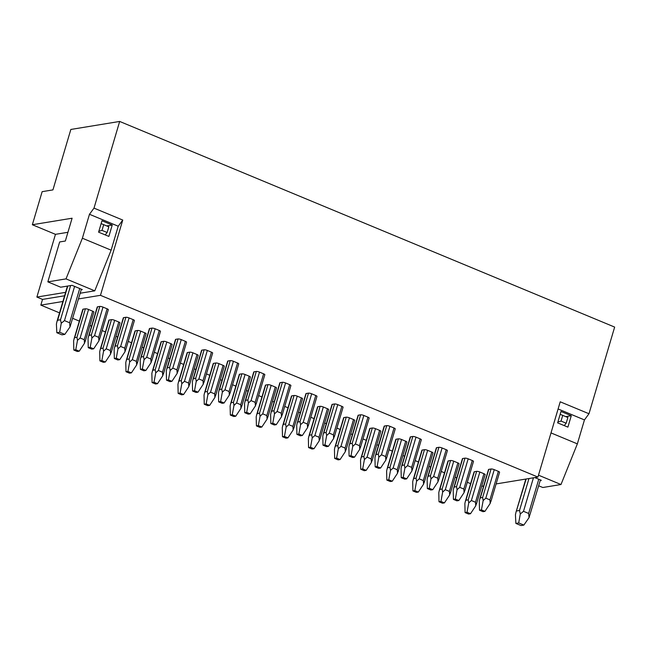 <?xml version="1.0" encoding="UTF-8"?>
<svg xmlns="http://www.w3.org/2000/svg" width="647" height="647" viewBox="0 0 647 647"><rect width="100%" height="100%" fill="white"/><g stroke="black" fill="none" stroke-linecap="round" stroke-linejoin="round"><path stroke-width="0.97" d="M81.368 289.217L70.013 326.913L69.601 322.748L64.474 320.613L61.247 323.265L60.486 319.78L70.62 285.57L60.681 287.203L47.846 281.866L66.01 278.881L82.379 238.225L89.472 214.278L94.001 208.116L119.671 121.442L70.838 129.457L52.933 189.894L42.144 191.666L32.35 224.735L55.456 234.335L67.927 232.289M32.35 224.735L72.1 218.217L65.347 241.024L59.661 241.954L47.846 281.866M70.62 285.57L72.035 285.335L74.607 286.403L64.474 320.613M69.601 322.748L79.735 288.538L74.607 286.403M540.407 479.92L529.052 517.616L528.639 513.451L538.773 479.241L534.786 477.583M528.639 513.451L523.504 511.316L520.285 513.977L518.708 522.954L523.844 525.089L521.005 525.558L515.869 523.423L518.708 522.954M66.01 278.881L94.769 290.835L80.179 293.228M62.896 301.486L40.834 305.109L42.524 299.407L64.587 295.784M42.524 299.407L36.879 297.062L65.606 292.347M81.198 289.783L82.306 289.605L79.735 288.538M538.49 475.173L560.989 484.522L542.817 487.506L538.668 485.784M538.773 479.241L541.337 480.309L540.237 480.486M60.486 319.78L57.64 320.249L56.968 321.527L56.402 324.066L56.831 332.72L61.966 334.847L64.805 334.386L59.67 332.251L56.831 332.72M61.247 323.265L59.67 332.251M70.013 326.913L64.805 334.386M529.052 517.616L523.844 525.089M520.285 513.977L519.517 510.483L528.979 478.537M526.14 479.006L515.999 512.23L515.441 514.769L515.869 523.423M516.678 510.952L519.517 510.483M551.009 432.916L577.359 443.866L560.989 484.522M577.359 443.866L584.451 419.919L588.98 413.748L614.65 327.083L119.671 121.442M481.683 486.301L483.632 485.978M496.112 483.932L537.932 477.065L560.221 401.803L588.98 413.748M558.102 408.969L584.451 419.919M571.277 415.722L567.896 427.125L557.625 422.863L561.006 411.46L571.277 415.722L565.753 416.636M82.379 238.225L111.13 250.171L118.223 226.224L89.472 214.278M101.975 220.756L112.238 225.019L108.866 236.422L98.595 232.16L101.975 220.756M566.174 423.211L561.038 421.076L562.728 415.374L567.864 417.509L566.174 423.211L564.224 425.605M561.038 421.076L557.876 422.022M562.728 415.374L560.156 414.339M108.825 226.806L107.143 232.508L102.008 230.372L103.698 224.671L108.825 226.806M107.143 232.508L105.186 234.893M106.715 225.924L112.238 225.019M103.698 224.671L101.118 223.627M102.008 230.372L98.845 231.319M94.001 208.116L122.752 220.061L100.463 295.323L537.932 477.065M40.834 305.109L59.524 312.873M72.739 318.356L79.346 321.106M89.909 325.498L91.559 326.177M102.129 330.568L105.429 331.943M115.999 336.335L117.649 337.014M128.211 341.406L131.511 342.781M142.081 347.164L143.731 347.851M154.301 352.243L157.593 353.61M168.163 358.001L169.813 358.689M180.384 363.08L183.675 364.447M194.246 368.839L195.895 369.526M206.466 373.917L209.765 375.284M220.328 379.676L221.978 380.363M232.548 384.755L235.848 386.122M246.418 390.513L248.068 391.2M258.63 395.592L261.93 396.959M272.5 401.35L274.15 402.038M284.72 406.429L288.012 407.796M298.582 412.188L300.232 412.875M310.803 417.266L314.094 418.633M324.665 423.025L326.314 423.712M336.885 428.104L340.185 429.471M350.747 433.862L352.397 434.549M362.967 438.933L366.267 440.308M376.837 444.699L378.487 445.379M389.049 449.77L392.349 451.145M402.919 455.537L404.569 456.216M415.139 460.607L418.431 461.982M429.001 466.366L430.651 467.053M441.222 471.445L444.513 472.82M455.084 477.203L456.733 477.89M467.304 482.282L470.604 483.649M100.463 295.323L78.497 298.93M99.581 338.357L98.926 340.88L98.667 337.322L94.559 335.615L91.914 337.969L91.364 334.944L89.092 335.324L88.526 336.424L97.252 306.969A2.442 0.55 16.5 0 1 97.543 306.807L99.808 306.435A2.442 0.55 16.5 0 1 103.002 307.107L107.111 308.813A2.442 0.55 16.5 0 1 108.316 309.695L99.589 339.141M111.244 351.564L110.58 354.087L110.322 350.528L106.213 348.822L103.569 351.175L103.027 348.151L100.754 348.523L100.188 349.623L108.914 320.176A2.442 0.55 16.5 0 1 109.197 320.014L111.47 319.642A2.442 0.55 16.5 0 1 114.665 320.305L118.765 322.012A2.442 0.55 16.5 0 1 119.978 322.893L111.252 352.348M125.664 349.194L125.008 351.717L124.75 348.159L120.641 346.452L117.997 348.806L117.447 345.781L115.182 346.153L114.616 347.261L123.334 317.806A2.442 0.55 16.5 0 1 123.626 317.645L125.898 317.273A2.442 0.55 16.5 0 1 129.085 317.944L133.193 319.65A2.442 0.55 16.5 0 1 134.398 320.532L125.672 349.978M137.326 362.401L136.671 364.924L136.412 361.358L132.303 359.651L129.659 362.013L129.109 358.988L126.836 359.36L126.27 360.46L134.997 331.013A2.442 0.55 16.5 0 1 135.288 330.852L137.552 330.48A2.442 0.55 16.5 0 1 140.747 331.143L144.855 332.849A2.442 0.55 16.5 0 1 146.06 333.731L137.334 363.185M151.746 360.031L151.091 362.555L150.832 358.996L146.723 357.29L144.079 359.643L143.537 356.618L141.264 356.99L140.698 358.098L149.417 328.644A2.442 0.55 16.5 0 1 149.708 328.482L151.98 328.11A2.442 0.55 16.5 0 1 155.167 328.781L159.275 330.488A2.442 0.55 16.5 0 1 160.48 331.361L151.762 360.816M163.408 373.238L162.753 375.761L162.494 372.195L158.386 370.488L155.741 372.85L155.191 369.825L152.927 370.197L152.36 371.297L161.079 341.851A2.442 0.55 16.5 0 1 161.37 341.689L163.642 341.317A2.442 0.55 16.5 0 1 166.829 341.98L170.937 343.686A2.442 0.55 16.5 0 1 172.142 344.568L163.416 374.023M177.836 370.868L177.173 373.392L176.914 369.833L172.806 368.127L170.161 370.48L169.619 367.456L167.347 367.828L166.78 368.936L175.507 339.481A2.442 0.55 16.5 0 1 175.79 339.319L178.062 338.947A2.442 0.55 16.5 0 1 181.249 339.618L185.357 341.325A2.442 0.55 16.5 0 1 186.562 342.198L177.844 371.653M189.49 384.075L188.835 386.599L188.576 383.032L184.468 381.326L181.823 383.687L181.281 380.662L179.009 381.034L178.443 382.134L187.161 352.688A2.442 0.55 16.5 0 1 187.452 352.526L189.725 352.154A2.442 0.55 16.5 0 1 192.911 352.817L197.02 354.524A2.442 0.55 16.5 0 1 198.225 355.405L189.506 384.86M203.918 381.706L203.255 384.229L202.996 380.671L198.888 378.964L196.243 381.318L195.701 378.293L193.429 378.665L192.863 379.765L201.589 350.318A2.442 0.55 16.5 0 1 201.872 350.156L204.145 349.784A2.442 0.55 16.5 0 1 207.339 350.456L211.448 352.162A2.442 0.55 16.5 0 1 212.653 353.036L203.926 382.49M215.58 394.913L214.917 397.436L214.658 393.869L210.55 392.163L207.905 394.516L207.363 391.5L205.091 391.872L204.525 392.972L213.251 363.517A2.442 0.55 16.5 0 1 213.534 363.363L215.807 362.991A2.442 0.55 16.5 0 1 218.993 363.654L223.102 365.361A2.442 0.55 16.5 0 1 224.307 366.242L215.588 395.689M230 392.543L229.345 395.066L229.087 391.5L224.978 389.793L222.333 392.155L221.784 389.13L219.511 389.502L218.945 390.602L227.671 361.155A2.442 0.55 16.5 0 1 227.962 360.994L230.227 360.622A2.442 0.55 16.5 0 1 233.421 361.285L237.53 362.991A2.442 0.55 16.5 0 1 238.735 363.873L230.008 393.327M241.663 405.75L240.999 408.273L240.741 404.707L236.632 403L233.988 405.354L233.446 402.337L231.173 402.709L230.607 403.809L239.333 374.354A2.442 0.55 16.5 0 1 239.616 374.201L241.889 373.829A2.442 0.55 16.5 0 1 245.084 374.492L249.192 376.198A2.442 0.55 16.5 0 1 250.397 377.08L241.671 406.526M256.083 403.38L255.428 405.904L255.169 402.337L251.06 400.63L248.416 402.992L247.866 399.967L245.601 400.339L245.035 401.439L253.753 371.993A2.442 0.55 16.5 0 1 254.045 371.831L256.317 371.459A2.442 0.55 16.5 0 1 259.504 372.122L263.612 373.829A2.442 0.55 16.5 0 1 264.817 374.71L256.091 404.165M267.745 416.587L267.09 419.102L266.831 415.544L262.722 413.837L260.078 416.191L259.528 413.174L257.255 413.546L256.689 414.646L265.416 385.191A2.442 0.55 16.5 0 1 265.707 385.038L267.971 384.658A2.442 0.55 16.5 0 1 271.166 385.329L275.274 387.035A2.442 0.55 16.5 0 1 276.479 387.917L267.753 417.364M282.165 414.217L281.51 416.741L281.251 413.174L277.142 411.468L274.498 413.829L273.956 410.805L271.683 411.177L271.117 412.276L279.836 382.83A2.442 0.55 16.5 0 1 280.127 382.668L282.399 382.296A2.442 0.55 16.5 0 1 285.586 382.959L289.694 384.666A2.442 0.55 16.5 0 1 290.899 385.547L282.181 415.002M293.827 427.416L293.172 429.94L292.913 426.381L288.805 424.675L286.16 427.028L285.61 424.003L283.346 424.383L282.779 425.483L291.498 396.029A2.442 0.55 16.5 0 1 291.789 395.867L294.062 395.495A2.442 0.55 16.5 0 1 297.248 396.166L301.356 397.873A2.442 0.55 16.5 0 1 302.561 398.754L293.835 428.201M308.255 425.055L307.592 427.578L307.333 424.011L303.225 422.305L300.58 424.658L300.038 421.642L297.766 422.014L297.199 423.114L305.926 393.667A2.442 0.55 16.5 0 1 306.209 393.505L308.482 393.133A2.442 0.55 16.5 0 1 311.668 393.797L315.776 395.503A2.442 0.55 16.5 0 1 316.981 396.385L308.263 425.839M319.909 438.254L319.254 440.777L318.995 437.218L314.887 435.512L312.242 437.865L311.7 434.841L309.428 435.213L308.862 436.321L317.58 406.866A2.442 0.55 16.5 0 1 317.871 406.704L320.144 406.332A2.442 0.55 16.5 0 1 323.33 407.003L327.439 408.71A2.442 0.55 16.5 0 1 328.644 409.591L319.925 439.038M334.337 435.892L333.674 438.415L333.415 434.849L329.307 433.142L326.662 435.496L326.12 432.479L323.848 432.851L323.282 433.951L332.008 404.496A2.442 0.55 16.5 0 1 332.291 404.343L334.564 403.971A2.442 0.55 16.5 0 1 337.758 404.634L341.867 406.34A2.442 0.55 16.5 0 1 343.072 407.222L334.345 436.668M345.999 449.091L345.336 451.614L345.077 448.056L340.969 446.349L338.324 448.703L337.783 445.678L335.51 446.05L334.944 447.158L343.67 417.703A2.442 0.55 16.5 0 1 343.953 417.541L346.226 417.169A2.442 0.55 16.5 0 1 349.412 417.841L353.521 419.547A2.442 0.55 16.5 0 1 354.726 420.421L346.008 449.875M360.419 446.729L359.764 449.253L359.506 445.686L355.397 443.979L352.752 446.333L352.203 443.316L349.93 443.688L349.372 444.788L358.09 415.334A2.442 0.55 16.5 0 1 358.381 415.18L360.646 414.808A2.442 0.55 16.5 0 1 363.84 415.471L367.949 417.178A2.442 0.55 16.5 0 1 369.154 418.059L360.428 447.506M372.082 459.928L371.418 462.451L371.16 458.893L367.051 457.186L364.407 459.54L363.865 456.515L361.592 456.887L361.026 457.995L369.752 428.54A2.442 0.55 16.5 0 1 370.035 428.379L372.308 428.007A2.442 0.55 16.5 0 1 375.503 428.678L379.611 430.384A2.442 0.55 16.5 0 1 380.816 431.258L372.09 460.713M386.502 457.566L385.847 460.082L385.588 456.523L381.479 454.817L378.835 457.17L378.285 454.154L376.02 454.526L375.454 455.625L384.172 426.171A2.442 0.55 16.5 0 1 384.464 426.017L386.736 425.637A2.442 0.55 16.5 0 1 389.923 426.308L394.031 428.015A2.442 0.55 16.5 0 1 395.236 428.896L386.51 458.343M398.164 470.765L397.509 473.289L397.25 469.73L393.141 468.024L390.497 470.377L389.947 467.352L387.674 467.724L387.116 468.824L395.835 439.378A2.442 0.55 16.5 0 1 396.126 439.216L398.39 438.844A2.442 0.55 16.5 0 1 401.585 439.507L405.693 441.214A2.442 0.55 16.5 0 1 406.898 442.095L398.172 471.55M412.592 468.396L411.929 470.919L411.67 467.36L407.561 465.654L404.917 468.007L404.375 464.983L402.102 465.363L401.536 466.463L410.255 437.008A2.442 0.55 16.5 0 1 410.546 436.846L412.818 436.474A2.442 0.55 16.5 0 1 416.005 437.146L420.113 438.852A2.442 0.55 16.5 0 1 421.318 439.734L412.6 469.18M424.246 481.603L423.591 484.126L423.332 480.559L419.224 478.853L416.579 481.214L416.029 478.19L413.765 478.562L413.198 479.662L421.917 450.215A2.442 0.55 16.5 0 1 422.208 450.053L424.481 449.681A2.442 0.55 16.5 0 1 427.667 450.344L431.775 452.051A2.442 0.55 16.5 0 1 432.98 452.932L424.254 482.387M438.674 479.233L438.011 481.756L437.752 478.198L433.644 476.491L430.999 478.845L430.457 475.82L428.185 476.192L427.618 477.3L436.345 447.845A2.442 0.55 16.5 0 1 436.628 447.684L438.901 447.312A2.442 0.55 16.5 0 1 442.087 447.983L446.195 449.689A2.442 0.55 16.5 0 1 447.401 450.571L438.682 480.017M450.336 492.44L449.673 494.963L449.414 491.397L445.306 489.69L442.661 492.052L442.119 489.027L439.847 489.399L439.281 490.499L447.999 461.052A2.442 0.55 16.5 0 1 448.29 460.89L450.563 460.518A2.442 0.55 16.5 0 1 453.749 461.182L457.858 462.888A2.442 0.55 16.5 0 1 459.063 463.77L450.344 493.224M464.756 490.07L464.093 492.593L463.834 489.035L459.726 487.328L457.081 489.682L456.539 486.657L454.267 487.029L453.701 488.137L462.427 458.683A2.442 0.55 16.5 0 1 462.71 458.521L464.983 458.149A2.442 0.55 16.5 0 1 468.177 458.82L472.286 460.527A2.442 0.55 16.5 0 1 473.491 461.4L464.764 490.855M476.418 503.277L475.755 505.8L475.496 502.234L471.388 500.527L468.743 502.889L468.202 499.864L465.929 500.236L465.363 501.336L474.089 471.889A2.442 0.55 16.5 0 1 474.372 471.728L476.645 471.356A2.442 0.55 16.5 0 1 479.831 472.019L483.94 473.725A2.442 0.55 16.5 0 1 485.145 474.607L476.427 504.062M490.838 500.907L490.183 503.431L489.925 499.872L485.816 498.166L483.172 500.519L482.622 497.494L480.349 497.866L479.791 498.974L488.509 469.52A2.442 0.55 16.5 0 1 488.8 469.358L491.065 468.986A2.442 0.55 16.5 0 1 494.259 469.657L498.368 471.364A2.442 0.55 16.5 0 1 499.573 472.237L490.847 501.692M85.161 340.726L84.498 343.25L84.239 339.691L80.131 337.985L77.486 340.338L76.944 337.313L74.672 337.685L74.106 338.793L82.832 309.339A2.442 0.55 16.5 0 1 83.115 309.177L85.388 308.805A2.442 0.55 16.5 0 1 88.574 309.476L92.683 311.183A2.442 0.55 16.5 0 1 93.888 312.056L85.169 341.511M74.106 338.793L73.612 340.977L73.823 350.043L77.316 351.499L79.249 351.175L75.756 349.728L73.823 350.043M77.486 340.338L75.756 349.728M84.498 343.25L79.249 351.175M91.745 349.129L93.669 348.814L90.184 347.358L88.251 347.674L91.745 349.129M98.926 340.88L93.669 348.814M88.526 336.424L88.032 338.607L88.251 347.674M91.914 337.969L90.184 347.358M103.399 362.328L105.332 362.013L101.838 360.565L99.913 360.88L103.399 362.328M110.58 354.087L105.332 362.013M100.188 349.623L99.695 351.806L99.913 360.88M103.569 351.175L101.838 360.565M117.827 359.967L119.752 359.651L116.266 358.195L114.333 358.511L117.827 359.967M125.008 351.717L119.752 359.651M114.616 347.261L114.115 349.445L114.333 358.511M117.997 348.806L116.266 358.195M129.489 373.165L131.414 372.85L127.928 371.402L125.995 371.718L129.489 373.165M136.671 364.924L131.414 372.85M126.27 360.46L125.777 362.643L125.995 371.718M129.659 362.013L127.928 371.402M143.909 370.804L145.842 370.48L142.348 369.033L140.415 369.348L143.909 370.804M151.091 362.555L145.842 370.48M140.698 358.098L140.197 360.282L140.415 369.348M144.079 359.643L142.348 369.033M155.571 384.003L157.496 383.687L154.01 382.24L152.077 382.555L155.571 384.003M162.753 375.761L157.496 383.687M152.36 371.297L151.859 373.481L152.077 382.555M155.741 372.85L154.01 382.24M169.991 381.641L171.924 381.318L168.43 379.87L166.497 380.185L169.991 381.641M177.173 373.392L171.924 381.318M166.78 368.936L166.287 371.119L166.497 380.185M170.161 370.48L168.43 379.87M181.653 394.84L183.586 394.524L180.092 393.077L178.16 393.392L181.653 394.84M188.835 386.599L183.586 394.524M178.443 382.134L177.941 384.318L178.16 393.392M181.823 383.687L180.092 393.077M196.073 392.47L198.006 392.155L194.512 390.707L192.588 391.023L196.073 392.47M203.255 384.229L198.006 392.155M192.863 379.765L192.369 381.956L192.588 391.023M196.243 381.318L194.512 390.707M207.736 405.677L209.668 405.362L206.175 403.914L204.242 404.229L207.736 405.677M214.917 397.436L209.668 405.362M204.525 392.972L204.031 395.155L204.242 404.229M207.905 394.516L206.175 403.914M222.164 403.307L224.088 402.992L220.603 401.544L218.67 401.86L222.164 403.307M229.345 395.066L224.088 402.992M218.945 390.602L218.451 392.786L218.67 401.86M222.333 392.155L220.603 401.544M233.818 416.514L235.751 416.199L232.257 414.743L230.332 415.067L233.818 416.514M240.999 408.273L235.751 416.199M230.607 403.809L230.114 405.993L230.332 415.067M233.988 405.354L232.257 414.743M248.246 414.145L250.171 413.829L246.685 412.382L244.752 412.697L248.246 414.145M255.428 405.904L250.171 413.829M245.035 401.439L244.534 403.623L244.752 412.697M248.416 402.992L246.685 412.382M259.908 427.352L261.833 427.036L258.347 425.58L256.414 425.904L259.908 427.352M267.09 419.102L261.833 427.036M256.689 414.646L256.196 416.83L256.414 425.904M260.078 416.191L258.347 425.58M274.328 424.982L276.261 424.667L272.767 423.219L270.834 423.534L274.328 424.982M281.51 416.741L276.261 424.667M271.117 412.276L270.624 414.46L270.834 423.534M274.498 413.829L272.767 423.219M285.99 438.189L287.915 437.873L284.429 436.418L282.496 436.733L285.99 438.189M293.172 429.94L287.915 437.873M282.779 425.483L282.278 427.667L282.496 436.733M286.16 427.028L284.429 436.418M300.41 435.819L302.343 435.504L298.849 434.056L296.916 434.372L300.41 435.819M307.592 427.578L302.343 435.504M297.199 423.114L296.706 425.297L296.916 434.372M300.58 424.658L298.849 434.056M312.072 449.026L314.005 448.711L310.511 447.255L308.579 447.57L312.072 449.026M319.254 440.777L314.005 448.711M308.862 436.321L308.368 438.504L308.579 447.57M312.242 437.865L310.511 447.255M326.492 446.656L328.425 446.341L324.931 444.885L323.007 445.209L326.492 446.656M333.674 438.415L328.425 446.341M323.282 433.951L322.788 436.135L323.007 445.209M326.662 435.496L324.931 444.885M338.155 459.863L340.087 459.54L336.594 458.092L334.661 458.408L338.155 459.863M345.336 451.614L340.087 459.54M334.944 447.158L334.45 449.341L334.661 458.408M338.324 448.703L336.594 458.092M352.583 457.494L354.507 457.178L351.022 455.723L349.089 456.046L352.583 457.494M359.764 449.253L354.507 457.178M349.372 444.788L348.87 446.972L349.089 456.046M352.752 446.333L351.022 455.723M364.237 470.701L366.17 470.377L362.676 468.929L360.751 469.245L364.237 470.701M371.418 462.451L366.17 470.377M361.026 457.995L360.533 460.179L360.751 469.245M364.407 459.54L362.676 468.929M378.665 468.331L380.598 468.016L377.104 466.56L375.171 466.883L378.665 468.331M385.847 460.082L380.598 468.016M375.454 455.625L374.953 457.809L375.171 466.883M378.835 457.17L377.104 466.56M390.327 481.53L392.252 481.214L388.766 479.767L386.833 480.082L390.327 481.53M397.509 473.289L392.252 481.214M387.116 468.824L386.615 471.016L386.833 480.082M390.497 470.377L388.766 479.767M404.747 479.168L406.68 478.853L403.186 477.397L401.253 477.712L404.747 479.168M411.929 470.919L406.68 478.853M401.536 466.463L401.043 468.646L401.253 477.712M404.917 468.007L403.186 477.397M416.409 492.367L418.342 492.052L414.848 490.604L412.915 490.919L416.409 492.367M423.591 484.126L418.342 492.052M413.198 479.662L412.697 481.845L412.915 490.919M416.579 481.214L414.848 490.604M430.829 490.005L432.762 489.69L429.268 488.234L427.335 488.55L430.829 490.005M438.011 481.756L432.762 489.69M427.618 477.3L427.125 479.484L427.335 488.55M430.999 478.845L429.268 488.234M442.491 503.204L444.424 502.889L440.93 501.441L438.998 501.757L442.491 503.204M449.673 494.963L444.424 502.889M439.281 490.499L438.787 492.682L438.998 501.757M442.661 492.052L440.93 501.441M456.911 500.843L458.844 500.519L455.351 499.072L453.426 499.387L456.911 500.843M464.093 492.593L458.844 500.519M453.701 488.137L453.207 490.321L453.426 499.387M457.081 489.682L455.351 499.072M468.574 514.042L470.506 513.726L467.013 512.278L465.08 512.594L468.574 514.042M475.755 505.8L470.506 513.726M465.363 501.336L464.869 503.52L465.08 512.594M468.743 502.889L467.013 512.278M483.002 511.68L484.926 511.356L481.441 509.909L479.508 510.224L483.002 511.68M490.183 503.431L484.926 511.356M479.791 498.974L479.29 501.158L479.508 510.224M483.172 500.519L481.441 509.909M36.879 297.062L55.456 234.335M111.13 250.171L94.769 290.835M122.752 220.061L118.223 226.224M533.435 477.809L523.504 511.316M67.773 286.039L57.64 320.249M83.115 309.177L74.672 337.685M85.388 308.805L76.944 337.313M88.574 309.476L80.131 337.985M92.683 311.183L84.239 339.691M97.543 306.807L89.092 335.324M99.808 306.435L91.364 334.944M103.002 307.107L94.559 335.615M107.111 308.813L98.667 337.322M118.765 322.012L110.322 350.528M114.665 320.305L106.213 348.822M109.197 320.014L100.754 348.523M111.47 319.642L103.027 348.151M123.626 317.645L115.182 346.153M125.898 317.273L117.447 345.781M129.085 317.944L120.641 346.452M133.193 319.65L124.75 348.159M144.855 332.849L136.412 361.358M140.747 331.143L132.303 359.651M135.288 330.852L126.836 359.36M137.552 330.48L129.109 358.988M149.708 328.482L141.264 356.99M151.98 328.11L143.537 356.618M155.167 328.781L146.723 357.29M159.275 330.488L150.832 358.996M170.937 343.686L162.494 372.195M166.829 341.98L158.386 370.488M161.37 341.689L152.927 370.197M163.642 341.317L155.191 369.825M175.79 339.319L167.347 367.828M178.062 338.947L169.619 367.456M181.249 339.618L172.806 368.127M185.357 341.325L176.914 369.833M197.02 354.524L188.576 383.032M192.911 352.817L184.468 381.326M187.452 352.526L179.009 381.034M189.725 352.154L181.281 380.662M201.872 350.156L193.429 378.665M204.145 349.784L195.701 378.293M207.339 350.456L198.888 378.964M211.448 352.162L202.996 380.671M223.102 365.361L214.658 393.869M218.993 363.654L210.55 392.163M213.534 363.363L205.091 391.872M215.807 362.991L207.363 391.5M227.962 360.994L219.511 389.502M230.227 360.622L221.784 389.13M233.421 361.285L224.978 389.793M237.53 362.991L229.087 391.5M249.192 376.198L240.741 404.707M245.084 374.492L236.632 403M239.616 374.201L231.173 402.709M241.889 373.829L233.446 402.337M254.045 371.831L245.601 400.339M256.317 371.459L247.866 399.967M259.504 372.122L251.06 400.63M263.612 373.829L255.169 402.337M275.274 387.035L266.831 415.544M271.166 385.329L262.722 413.837M265.707 385.038L257.255 413.546M267.971 384.658L259.528 413.174M280.127 382.668L271.683 411.177M282.399 382.296L273.956 410.805M285.586 382.959L277.142 411.468M289.694 384.666L281.251 413.174M301.356 397.873L292.913 426.381M297.248 396.166L288.805 424.675M291.789 395.867L283.346 424.383M294.062 395.495L285.61 424.003M306.209 393.505L297.766 422.014M308.482 393.133L300.038 421.642M311.668 393.797L303.225 422.305M315.776 395.503L307.333 424.011M327.439 408.71L318.995 437.218M323.33 407.003L314.887 435.512M317.871 406.704L309.428 435.213M320.144 406.332L311.7 434.841M332.291 404.343L323.848 432.851M334.564 403.971L326.12 432.479M337.758 404.634L329.307 433.142M341.867 406.34L333.415 434.849M353.521 419.547L345.077 448.056M349.412 417.841L340.969 446.349M343.953 417.541L335.51 446.05M346.226 417.169L337.783 445.678M358.381 415.18L349.93 443.688M360.646 414.808L352.203 443.316M363.84 415.471L355.397 443.979M367.949 417.178L359.506 445.686M379.611 430.384L371.16 458.893M375.503 428.678L367.051 457.186M370.035 428.379L361.592 456.887M372.308 428.007L363.865 456.515M384.464 426.017L376.02 454.526M386.736 425.637L378.285 454.154M389.923 426.308L381.479 454.817M394.031 428.015L385.588 456.523M405.693 441.214L397.25 469.73M401.585 439.507L393.141 468.024M396.126 439.216L387.674 467.724M398.39 438.844L389.947 467.352M410.546 436.846L402.102 465.363M412.818 436.474L404.375 464.983M416.005 437.146L407.561 465.654M420.113 438.852L411.67 467.36M431.775 452.051L423.332 480.559M427.667 450.344L419.224 478.853M422.208 450.053L413.765 478.562M424.481 449.681L416.029 478.19M436.628 447.684L428.185 476.192M438.901 447.312L430.457 475.82M442.087 447.983L433.644 476.491M446.195 449.689L437.752 478.198M457.858 462.888L449.414 491.397M453.749 461.182L445.306 489.69M448.29 460.89L439.847 489.399M450.563 460.518L442.119 489.027M462.71 458.521L454.267 487.029M464.983 458.149L456.539 486.657M468.177 458.82L459.726 487.328M472.286 460.527L463.834 489.035M483.94 473.725L475.496 502.234M479.831 472.019L471.388 500.527M474.372 471.728L465.929 500.236M476.645 471.356L468.202 499.864M488.8 469.358L480.349 497.866M491.065 468.986L482.622 497.494M494.259 469.657L485.816 498.166M498.368 471.364L489.925 499.872M67.458 286.087L56.96 321.527M525.825 479.055L515.999 512.23"/></g></svg>
